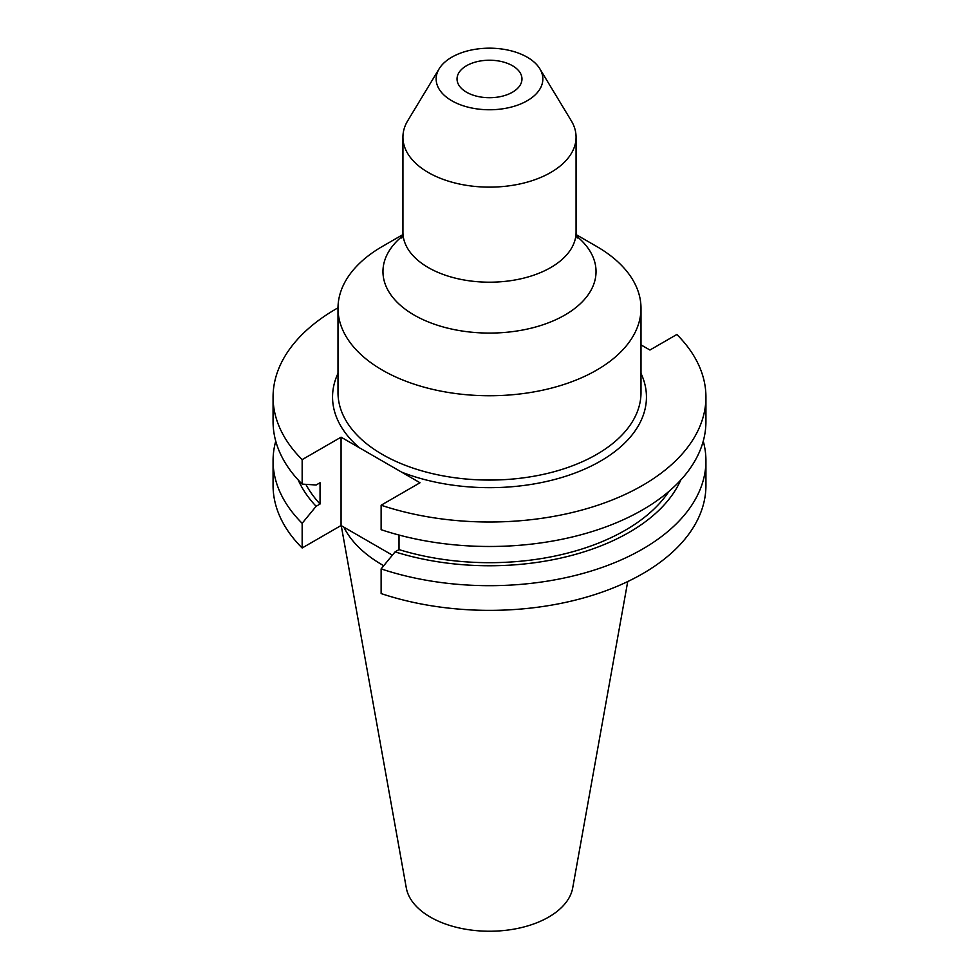 <?xml version="1.0" encoding="UTF-8"?>
<svg xmlns="http://www.w3.org/2000/svg" width="979" height="979" viewBox="0 0 979 979"><rect width="100%" height="100%" fill="white"/><g stroke="black" fill="none" stroke-linecap="round" stroke-linejoin="round"><path stroke-width="1.47" d="M466.542 92.222A32.466 18.748 180 0 1 457.034 78.969A32.466 18.748 180 0 1 477.079 61.653A32.466 18.748 180 0 1 512.458 65.715A32.466 18.748 180 0 1 521.966 78.969A32.466 18.748 180 0 1 501.921 96.285A32.466 18.748 180 0 1 466.542 92.222M402.748 234.666L382.373 246.439A151.5 87.461 0 0 0 338 308.275A151.5 87.461 0 0 0 382.373 370.123A151.5 87.461 0 0 0 547.481 389.091A151.5 87.461 0 0 0 641 308.275A151.5 87.461 0 0 0 596.627 246.439A151.5 87.461 0 0 0 596.627 246.427L576.252 234.666L596.627 246.439M439.143 68.811L407.766 120.674A86.568 49.978 0 0 0 402.932 137.158A86.568 49.978 0 0 0 428.288 172.5A86.568 49.978 0 0 0 522.627 183.33A86.568 49.978 0 0 0 576.068 137.158A86.568 49.978 0 0 0 571.234 120.674L539.857 68.811A53.343 30.79 0 0 0 527.216 57.198A53.343 30.79 0 0 0 439.143 68.811A53.343 30.79 0 0 0 451.784 100.751A53.343 30.79 0 0 0 517.867 105.047A53.343 30.79 0 0 0 539.857 68.811M341.243 525.625L406.297 887.916A83.656 48.301 0 0 0 430.344 917.09A83.656 48.301 0 0 0 517.475 928.459A83.656 48.301 0 0 0 572.703 887.916L627.723 581.563M343.837 527.13A151.5 87.461 0 0 0 382.373 564.932A151.5 87.461 0 0 0 383.744 565.703M381.125 505.213A216.432 124.957 0 0 0 597.631 505.299A216.432 124.957 0 0 0 705.932 397.058L705.932 421.533A216.432 124.957 0 0 1 597.631 529.774A216.432 124.957 0 0 1 381.125 529.688L381.125 505.213L420.015 482.757L341.059 437.172L341.059 525.527L392.383 555.166M275.748 441.137A216.432 124.957 0 0 0 273.068 460.742A216.432 124.957 0 0 0 302.156 523.3L302.156 547.983L341.059 525.527M273.068 460.742L273.068 485.413A216.432 124.957 0 0 0 302.156 547.983M302.156 523.3L316.119 506.29L320.047 504.014L320.047 482.733L316.119 484.997L302.156 484.103A216.432 124.957 0 0 1 273.068 421.533L273.068 397.058A216.432 124.957 0 0 0 302.156 459.628L341.059 437.172M298.228 480.004A197.415 113.98 0 0 0 316.119 506.29M305.864 484.348A192.104 110.908 0 0 0 320.047 504.014M705.932 397.058A216.432 124.957 0 0 0 676.844 334.488L649.921 350.029L641 344.877M338 307.822A216.432 124.957 0 0 0 273.068 397.058M302.156 459.628L302.156 484.103M399.016 535.036L399.016 549.611L395.088 551.875L381.125 568.897L381.125 593.568A216.432 124.957 0 0 0 597.631 593.653A216.432 124.957 0 0 0 705.932 485.413L705.932 460.742A216.432 124.957 0 0 0 703.252 441.137M381.125 568.897A216.432 124.957 0 0 0 597.631 568.97A216.432 124.957 0 0 0 705.932 460.742M395.088 551.875A197.415 113.98 0 0 0 680.772 480.004M399.016 549.611A192.104 110.908 0 0 0 668.914 491.421M338 308.275L338 392.603A151.5 87.461 0 0 0 382.373 454.452A151.5 87.461 0 0 0 547.481 473.408A151.5 87.461 0 0 0 641 392.603L641 308.275M402.455 236.11A106.54 61.506 0 0 0 414.166 315.067A106.54 61.506 0 0 0 558.128 318.616A106.54 61.506 0 0 0 576.545 236.11M401.733 238.044L402.932 232.207A86.568 49.978 0 0 0 428.288 267.561A86.568 49.978 0 0 0 522.627 278.391A86.568 49.978 0 0 0 576.068 232.207L576.068 137.158M338 373.378A156.958 90.619 0 0 0 359.464 447.795M401.61 472.135A156.958 90.619 0 0 0 580.743 470.777A156.958 90.619 0 0 0 641 373.378M402.932 232.207L402.932 137.158M577.267 238.044L576.068 232.207"/></g></svg>
